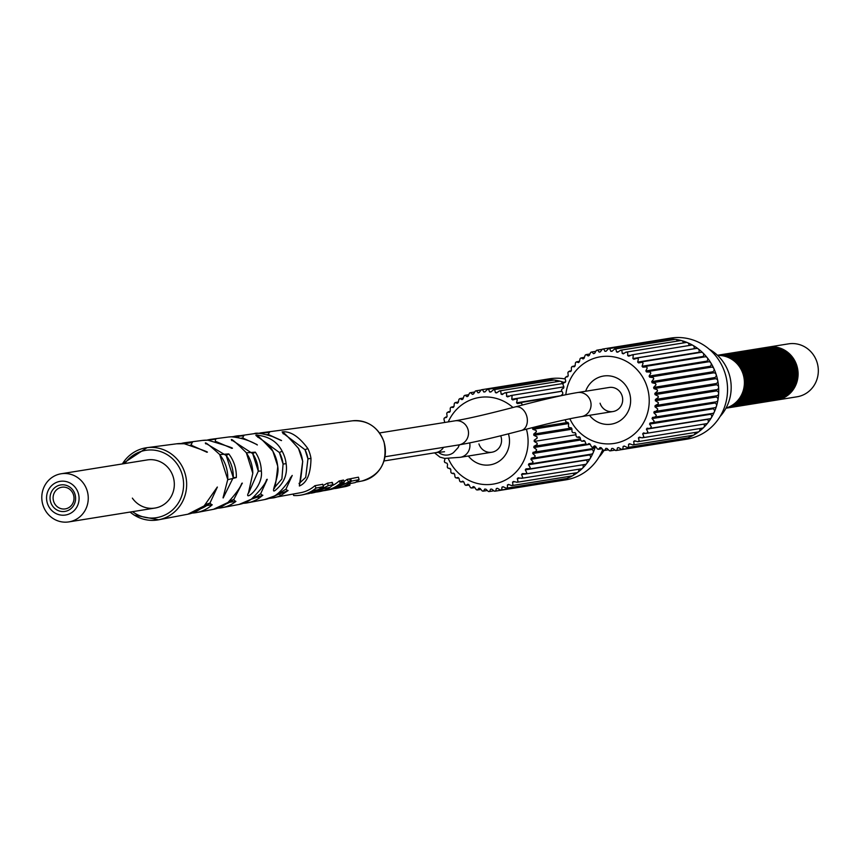 <?xml version="1.0" encoding="UTF-8"?>
<svg xmlns="http://www.w3.org/2000/svg" width="860" height="860" viewBox="0 0 860 860"><rect width="100%" height="100%" fill="white"/><g stroke="black" fill="none" stroke-linecap="round" stroke-linejoin="round"><path stroke-width="1.29" d="M43 505.228A24.37 23.209 -99.1 0 0 68.886 521.891A24.37 23.209 -99.1 0 0 87.053 490.426A24.37 23.209 -99.1 0 0 61.157 473.763A24.37 23.209 -99.1 0 0 43 505.228M47.397 503.358A17.06 16.243 -99.1 0 0 67.994 514.42A17.06 16.243 -99.1 0 0 78.239 493.006A17.06 16.243 -99.1 0 0 57.641 481.955A17.06 16.243 -99.1 0 0 47.397 503.358M50.708 502.251A13.405 12.76 80.9 0 1 58.749 485.427A13.405 12.76 80.9 0 1 74.927 494.113A13.405 12.76 80.9 0 1 66.886 510.937A13.405 12.76 80.9 0 1 50.708 502.251M53.642 501.391A10.965 10.438 80.9 0 1 61.812 487.233A10.965 10.438 80.9 0 1 73.466 494.737A10.965 10.438 80.9 0 1 65.296 508.894A10.965 10.438 80.9 0 1 53.642 501.391M717.907 355.202A26.811 25.52 80.9 0 1 718.272 355.137A26.811 25.52 80.9 0 1 746.749 373.476A26.811 25.52 80.9 0 1 726.775 408.081A26.811 25.52 80.9 0 1 726.41 408.135M718.637 355.083A26.811 25.52 80.9 0 1 719.014 355.019A26.811 25.52 80.9 0 1 747.49 373.358A26.811 25.52 80.9 0 1 727.506 407.962A26.811 25.52 80.9 0 1 727.141 408.016M717.455 355.277L717.541 355.255A26.811 25.52 80.9 0 0 717.455 355.277A26.811 25.52 80.9 0 1 745.276 373.713A26.811 25.52 80.9 0 1 725.969 408.199M717.541 355.255A26.811 25.52 80.9 0 1 746.018 373.595A26.811 25.52 80.9 0 1 726.044 408.199A26.811 25.52 80.9 0 1 725.958 408.21L726.044 408.199M717.552 355.363A26.811 25.52 80.9 0 1 743.803 373.95A26.811 25.52 80.9 0 1 726.023 408.091M717.498 355.309A26.811 25.52 80.9 0 1 744.545 373.831A26.811 25.52 80.9 0 1 725.99 408.167M722.314 354.492A26.811 25.52 80.9 0 1 722.69 354.427A26.811 25.52 80.9 0 1 751.167 372.767A26.811 25.52 80.9 0 1 731.193 407.371A26.811 25.52 80.9 0 1 730.817 407.425M723.056 354.374A26.811 25.52 80.9 0 1 723.421 354.309A26.811 25.52 80.9 0 1 751.898 372.649A26.811 25.52 80.9 0 1 731.924 407.253A26.811 25.52 80.9 0 1 731.559 407.307M720.852 354.728A26.811 25.52 80.9 0 1 721.217 354.664A26.811 25.52 80.9 0 1 749.694 373.004A26.811 25.52 80.9 0 1 729.721 407.608A26.811 25.52 80.9 0 1 729.345 407.661M721.583 354.61A26.811 25.52 80.9 0 1 721.948 354.546A26.811 25.52 80.9 0 1 750.425 372.885A26.811 25.52 80.9 0 1 730.452 407.489A26.811 25.52 80.9 0 1 730.086 407.543M719.379 354.965A26.811 25.52 80.9 0 1 719.745 354.9A26.811 25.52 80.9 0 1 748.221 373.24A26.811 25.52 80.9 0 1 728.248 407.844A26.811 25.52 80.9 0 1 727.883 407.898M720.11 354.847A26.811 25.52 80.9 0 1 720.476 354.782A26.811 25.52 80.9 0 1 748.952 373.122A26.811 25.52 80.9 0 1 728.979 407.726A26.811 25.52 80.9 0 1 728.613 407.78M726.732 353.783A26.811 25.52 80.9 0 1 727.098 353.729A26.811 25.52 80.9 0 1 755.574 372.058A26.811 25.52 80.9 0 1 735.601 406.662A26.811 25.52 80.9 0 1 735.236 406.715M727.463 353.664A26.811 25.52 80.9 0 1 727.839 353.611A26.811 25.52 80.9 0 1 756.316 371.939A26.811 25.52 80.9 0 1 736.343 406.543A26.811 25.52 80.9 0 1 735.966 406.597M725.259 354.019A26.811 25.52 80.9 0 1 725.625 353.954A26.811 25.52 80.9 0 1 754.102 372.294A26.811 25.52 80.9 0 1 734.128 406.898A26.811 25.52 80.9 0 1 733.763 406.952M726.001 353.901A26.811 25.52 80.9 0 1 726.367 353.847A26.811 25.52 80.9 0 1 754.843 372.176A26.811 25.52 80.9 0 1 734.87 406.78A26.811 25.52 80.9 0 1 734.494 406.834M723.787 354.255A26.811 25.52 80.9 0 1 724.163 354.191A26.811 25.52 80.9 0 1 752.64 372.531A26.811 25.52 80.9 0 1 732.655 407.135A26.811 25.52 80.9 0 1 732.29 407.188M724.529 354.137A26.811 25.52 80.9 0 1 724.894 354.073A26.811 25.52 80.9 0 1 753.371 372.412A26.811 25.52 80.9 0 1 733.397 407.017A26.811 25.52 80.9 0 1 733.032 407.07M731.15 353.073A26.811 25.52 80.9 0 1 731.516 353.019A26.811 25.52 80.9 0 1 759.993 371.348A26.811 25.52 80.9 0 1 740.019 405.952A26.811 25.52 80.9 0 1 739.643 406.006M731.882 352.955A26.811 25.52 80.9 0 1 732.247 352.901A26.811 25.52 80.9 0 1 760.724 371.23A26.811 25.52 80.9 0 1 740.75 405.834A26.811 25.52 80.9 0 1 740.385 405.888M729.678 353.31A26.811 25.52 80.9 0 1 730.043 353.256A26.811 25.52 80.9 0 1 758.52 371.584A26.811 25.52 80.9 0 1 738.546 406.189A26.811 25.52 80.9 0 1 738.181 406.242M730.409 353.191A26.811 25.52 80.9 0 1 730.774 353.137A26.811 25.52 80.9 0 1 759.251 371.466A26.811 25.52 80.9 0 1 739.278 406.07A26.811 25.52 80.9 0 1 738.912 406.124M728.205 353.546A26.811 25.52 80.9 0 1 728.57 353.492A26.811 25.52 80.9 0 1 757.047 371.821A26.811 25.52 80.9 0 1 737.074 406.425A26.811 25.52 80.9 0 1 736.708 406.479M728.936 353.428A26.811 25.52 80.9 0 1 729.312 353.374A26.811 25.52 80.9 0 1 757.789 371.703A26.811 25.52 80.9 0 1 737.805 406.307A26.811 25.52 80.9 0 1 737.439 406.361M735.558 352.363A26.811 25.52 80.9 0 1 735.923 352.31A26.811 25.52 80.9 0 1 764.4 370.638A26.811 25.52 80.9 0 1 744.427 405.243A26.811 25.52 80.9 0 1 744.061 405.296M736.3 352.245A26.811 25.52 80.9 0 1 736.665 352.191A26.811 25.52 80.9 0 1 765.142 370.52A26.811 25.52 80.9 0 1 745.168 405.125A26.811 25.52 80.9 0 1 744.792 405.178M734.085 352.6A26.811 25.52 80.9 0 1 734.451 352.546A26.811 25.52 80.9 0 1 762.938 370.875A26.811 25.52 80.9 0 1 742.954 405.479A26.811 25.52 80.9 0 1 742.588 405.533M734.827 352.482A26.811 25.52 80.9 0 1 735.192 352.428A26.811 25.52 80.9 0 1 763.669 370.757A26.811 25.52 80.9 0 1 743.696 405.361A26.811 25.52 80.9 0 1 743.33 405.415M732.612 352.837A26.811 25.52 80.9 0 1 732.989 352.783A26.811 25.52 80.9 0 1 761.466 371.112A26.811 25.52 80.9 0 1 741.492 405.716A26.811 25.52 80.9 0 1 741.116 405.769M733.354 352.718A26.811 25.52 80.9 0 1 733.72 352.664A26.811 25.52 80.9 0 1 762.196 370.993A26.811 25.52 80.9 0 1 742.223 405.597A26.811 25.52 80.9 0 1 741.857 405.651M739.976 351.654A26.811 25.52 80.9 0 1 740.342 351.6A26.811 25.52 80.9 0 1 768.818 369.929A26.811 25.52 80.9 0 1 748.845 404.533A26.811 25.52 80.9 0 1 748.479 404.587M740.707 351.536A26.811 25.52 80.9 0 1 741.073 351.482A26.811 25.52 80.9 0 1 769.549 369.811A26.811 25.52 80.9 0 1 749.576 404.415A26.811 25.52 80.9 0 1 749.211 404.469M738.504 351.89A26.811 25.52 80.9 0 1 738.869 351.837A26.811 25.52 80.9 0 1 767.346 370.165A26.811 25.52 80.9 0 1 747.372 404.77A26.811 25.52 80.9 0 1 747.007 404.823M739.234 351.772A26.811 25.52 80.9 0 1 739.6 351.719A26.811 25.52 80.9 0 1 768.087 370.047A26.811 25.52 80.9 0 1 748.103 404.651A26.811 25.52 80.9 0 1 747.738 404.705M737.031 352.127A26.811 25.52 80.9 0 1 737.396 352.073A26.811 25.52 80.9 0 1 765.873 370.402A26.811 25.52 80.9 0 1 745.899 405.006A26.811 25.52 80.9 0 1 745.534 405.06M737.762 352.009A26.811 25.52 80.9 0 1 738.138 351.955A26.811 25.52 80.9 0 1 766.615 370.284A26.811 25.52 80.9 0 1 746.641 404.888A26.811 25.52 80.9 0 1 746.265 404.942M744.384 350.955A26.811 25.52 80.9 0 1 744.749 350.891A26.811 25.52 80.9 0 1 773.237 369.219A26.811 25.52 80.9 0 1 753.253 403.824A26.811 25.52 80.9 0 1 752.887 403.877M745.125 350.837A26.811 25.52 80.9 0 1 745.491 350.772A26.811 25.52 80.9 0 1 773.968 369.101A26.811 25.52 80.9 0 1 753.994 403.706A26.811 25.52 80.9 0 1 753.629 403.759M742.911 351.181A26.811 25.52 80.9 0 1 743.287 351.127A26.811 25.52 80.9 0 1 771.764 369.456A26.811 25.52 80.9 0 1 751.79 404.06A26.811 25.52 80.9 0 1 751.414 404.114M743.653 351.073A26.811 25.52 80.9 0 1 744.018 351.009A26.811 25.52 80.9 0 1 772.495 369.338A26.811 25.52 80.9 0 1 752.521 403.942A26.811 25.52 80.9 0 1 752.156 403.996M741.449 351.417A26.811 25.52 80.9 0 1 741.814 351.364A26.811 25.52 80.9 0 1 770.291 369.692A26.811 25.52 80.9 0 1 750.318 404.297A26.811 25.52 80.9 0 1 749.942 404.35M742.18 351.299A26.811 25.52 80.9 0 1 742.545 351.245A26.811 25.52 80.9 0 1 771.022 369.574A26.811 25.52 80.9 0 1 751.049 404.178A26.811 25.52 80.9 0 1 750.683 404.232M748.802 350.246A26.811 25.52 80.9 0 1 749.167 350.181A26.811 25.52 80.9 0 1 777.644 368.51A26.811 25.52 80.9 0 1 757.671 403.114A26.811 25.52 80.9 0 1 757.305 403.179M749.533 350.127A26.811 25.52 80.9 0 1 749.899 350.063A26.811 25.52 80.9 0 1 778.386 368.392A26.811 25.52 80.9 0 1 758.402 402.996A26.811 25.52 80.9 0 1 758.036 403.06M747.329 350.482A26.811 25.52 80.9 0 1 747.695 350.418A26.811 25.52 80.9 0 1 776.171 368.746A26.811 25.52 80.9 0 1 756.198 403.351A26.811 25.52 80.9 0 1 755.832 403.415M748.06 350.364A26.811 25.52 80.9 0 1 748.437 350.3A26.811 25.52 80.9 0 1 776.913 368.628A26.811 25.52 80.9 0 1 756.94 403.233A26.811 25.52 80.9 0 1 756.563 403.297M745.856 350.719A26.811 25.52 80.9 0 1 746.222 350.654A26.811 25.52 80.9 0 1 774.699 368.983A26.811 25.52 80.9 0 1 754.725 403.587A26.811 25.52 80.9 0 1 754.36 403.652M746.598 350.6A26.811 25.52 80.9 0 1 746.964 350.536A26.811 25.52 80.9 0 1 775.441 368.865A26.811 25.52 80.9 0 1 755.467 403.469A26.811 25.52 80.9 0 1 755.091 403.534M753.209 349.536A26.811 25.52 80.9 0 1 753.586 349.472A26.811 25.52 80.9 0 1 782.062 367.8A26.811 25.52 80.9 0 1 762.089 402.405A26.811 25.52 80.9 0 1 761.713 402.469M753.951 349.418A26.811 25.52 80.9 0 1 754.317 349.353A26.811 25.52 80.9 0 1 782.793 367.682A26.811 25.52 80.9 0 1 762.82 402.286A26.811 25.52 80.9 0 1 762.454 402.351M751.747 349.773A26.811 25.52 80.9 0 1 752.113 349.708A26.811 25.52 80.9 0 1 780.59 368.037A26.811 25.52 80.9 0 1 760.616 402.641A26.811 25.52 80.9 0 1 760.24 402.706M752.478 349.654A26.811 25.52 80.9 0 1 752.844 349.59A26.811 25.52 80.9 0 1 781.321 367.919A26.811 25.52 80.9 0 1 761.347 402.523A26.811 25.52 80.9 0 1 760.982 402.587M750.275 350.009A26.811 25.52 80.9 0 1 750.64 349.945A26.811 25.52 80.9 0 1 779.117 368.273A26.811 25.52 80.9 0 1 759.143 402.878A26.811 25.52 80.9 0 1 758.778 402.942M751.006 349.891A26.811 25.52 80.9 0 1 751.371 349.827A26.811 25.52 80.9 0 1 779.848 368.155A26.811 25.52 80.9 0 1 759.875 402.76A26.811 25.52 80.9 0 1 759.509 402.824M757.628 348.827A26.811 25.52 80.9 0 1 757.993 348.762A26.811 25.52 80.9 0 1 786.47 367.091A26.811 25.52 80.9 0 1 766.496 401.695A26.811 25.52 80.9 0 1 766.131 401.76M758.359 348.708A26.811 25.52 80.9 0 1 758.735 348.644A26.811 25.52 80.9 0 1 787.212 366.973A26.811 25.52 80.9 0 1 767.238 401.577A26.811 25.52 80.9 0 1 766.862 401.642M756.155 349.063A26.811 25.52 80.9 0 1 756.52 348.999A26.811 25.52 80.9 0 1 784.997 367.327A26.811 25.52 80.9 0 1 765.024 401.932A26.811 25.52 80.9 0 1 764.658 401.996M756.897 348.945A26.811 25.52 80.9 0 1 757.262 348.88A26.811 25.52 80.9 0 1 785.739 367.209A26.811 25.52 80.9 0 1 765.765 401.813A26.811 25.52 80.9 0 1 765.389 401.878M754.682 349.3A26.811 25.52 80.9 0 1 755.048 349.235A26.811 25.52 80.9 0 1 783.535 367.564A26.811 25.52 80.9 0 1 763.551 402.168A26.811 25.52 80.9 0 1 763.186 402.233M755.424 349.181A26.811 25.52 80.9 0 1 755.789 349.117A26.811 25.52 80.9 0 1 784.266 367.446A26.811 25.52 80.9 0 1 764.293 402.05A26.811 25.52 80.9 0 1 763.927 402.114M762.046 348.117A26.811 25.52 80.9 0 1 762.412 348.053A26.811 25.52 80.9 0 1 790.888 366.381A26.811 25.52 80.9 0 1 770.915 400.986A26.811 25.52 80.9 0 1 770.538 401.05M762.777 347.999A26.811 25.52 80.9 0 1 763.142 347.935A26.811 25.52 80.9 0 1 791.619 366.263A26.811 25.52 80.9 0 1 771.646 400.878A26.811 25.52 80.9 0 1 771.28 400.932M760.573 348.354A26.811 25.52 80.9 0 1 760.939 348.289A26.811 25.52 80.9 0 1 789.415 366.618A26.811 25.52 80.9 0 1 769.442 401.222A26.811 25.52 80.9 0 1 769.076 401.287M761.304 348.236A26.811 25.52 80.9 0 1 761.67 348.171A26.811 25.52 80.9 0 1 790.146 366.5A26.811 25.52 80.9 0 1 770.173 401.104A26.811 25.52 80.9 0 1 769.808 401.168M759.1 348.59A26.811 25.52 80.9 0 1 759.466 348.526A26.811 25.52 80.9 0 1 787.943 366.854A26.811 25.52 80.9 0 1 767.969 401.459A26.811 25.52 80.9 0 1 767.604 401.523M759.832 348.472A26.811 25.52 80.9 0 1 760.197 348.408A26.811 25.52 80.9 0 1 788.684 366.736A26.811 25.52 80.9 0 1 768.7 401.34A26.811 25.52 80.9 0 1 768.335 401.405M767.926 347.171A26.811 25.52 80.9 0 1 768.292 347.107L788.523 343.86A26.811 25.52 -99.1 0 1 817 362.189A26.811 25.52 80.9 0 1 797.026 396.793L776.795 400.05A26.811 25.52 80.9 0 1 776.429 400.104M768.292 347.107A26.811 25.52 80.9 0 1 796.768 365.435A26.811 25.52 80.9 0 1 776.795 400.05M766.453 347.408A26.811 25.52 80.9 0 1 766.819 347.343A26.811 25.52 80.9 0 1 795.296 365.672A26.811 25.52 80.9 0 1 775.322 400.287A26.811 25.52 80.9 0 1 774.957 400.341M767.195 347.289A26.811 25.52 80.9 0 1 767.561 347.225A26.811 25.52 80.9 0 1 796.038 365.554A26.811 25.52 80.9 0 1 776.064 400.169A26.811 25.52 80.9 0 1 775.688 400.222M764.981 347.644A26.811 25.52 80.9 0 1 765.346 347.58A26.811 25.52 80.9 0 1 793.834 365.909A26.811 25.52 80.9 0 1 773.85 400.523A26.811 25.52 80.9 0 1 773.484 400.577M765.722 347.526A26.811 25.52 80.9 0 1 766.088 347.462A26.811 25.52 80.9 0 1 794.565 365.79A26.811 25.52 80.9 0 1 774.591 400.405A26.811 25.52 80.9 0 1 774.226 400.459M763.508 347.881A26.811 25.52 80.9 0 1 763.884 347.816A26.811 25.52 80.9 0 1 792.361 366.145A26.811 25.52 80.9 0 1 772.377 400.76A26.811 25.52 80.9 0 1 772.011 400.814M764.25 347.762A26.811 25.52 80.9 0 1 764.615 347.698A26.811 25.52 80.9 0 1 793.092 366.027A26.811 25.52 80.9 0 1 773.118 400.642A26.811 25.52 80.9 0 1 772.753 400.695M717.638 355.438A26.811 25.52 80.9 0 1 743.072 374.068A26.811 25.52 80.9 0 1 726.076 407.995M577.522 392.558C563.902 394.772 543.09 399.567 515.075 406.941A12.191 8.944 75.3 0 1 526.589 415.627A12.191 8.944 75.3 0 1 521.267 430.516C549.056 423.227 569.094 418.594 581.382 416.616A12.191 11.599 80.9 0 0 590.465 400.889A12.191 11.599 80.9 0 0 577.522 392.558L609.149 387.473A12.191 11.599 80.9 0 1 622.092 395.815A12.191 11.599 80.9 0 1 613.019 411.542A12.191 11.599 80.9 0 1 600.065 403.211M585.628 391.257A24.37 23.209 80.9 0 1 607.784 375.766A24.37 23.209 80.9 0 1 629.423 392.697A24.37 23.209 80.9 0 1 618.695 421.55A24.37 23.209 80.9 0 1 589.498 415.315M565.826 394.729A43.871 41.764 80.9 0 1 594.077 358.351A43.871 41.764 80.9 0 1 647.053 386.785A43.871 41.764 80.9 0 1 620.726 441.846A43.871 41.764 80.9 0 1 569.847 418.777M591.841 351.955A2.44 2.322 -99.1 0 0 590.616 352.46A51.084 48.633 80.9 0 1 591.841 351.955L593.529 353.675A48.741 46.408 80.9 0 1 594.088 353.481A48.741 46.408 80.9 0 1 594.658 353.288L596.388 350.428A51.084 48.633 -99.1 0 1 597.668 350.095A2.44 2.322 -99.1 0 0 596.388 350.428M590.616 352.46L589.229 355.438A48.741 46.408 80.9 0 0 588.154 355.965L586.305 354.578A2.44 2.322 -99.1 0 0 585.144 355.234A51.084 48.633 80.9 0 1 586.305 354.578L589.444 354.073M585.144 355.234L584.101 358.287A48.741 46.408 80.9 0 0 583.101 358.953L581.124 357.91A2.44 2.322 -99.1 0 0 580.059 358.717A51.084 48.633 80.9 0 1 581.124 357.91L584.08 357.394M580.059 358.717L579.371 361.791A48.741 46.408 80.9 0 0 578.468 362.576L576.404 361.899A2.44 2.322 -99.1 0 0 575.447 362.845A51.084 48.633 80.9 0 1 576.404 361.899L579.274 361.318M575.447 362.845L575.114 365.898A48.741 46.408 80.9 0 0 574.297 366.801L572.201 366.489A2.44 2.322 -99.1 0 0 571.362 367.542A51.084 48.633 80.9 0 1 572.201 366.489L575.061 365.79M571.362 367.542L571.373 370.531A48.741 46.408 80.9 0 0 570.685 371.541L568.589 371.595A2.44 2.322 -99.1 0 0 567.89 372.767A51.084 48.633 80.9 0 1 568.589 371.595M567.89 372.767L568.234 375.637A48.741 46.408 80.9 0 0 567.675 376.723L566.697 376.422L567.933 376.218M567.675 376.723L565.622 377.153A2.44 2.322 -99.1 0 0 565.063 378.4A51.084 48.633 80.9 0 1 565.622 377.153M565.063 378.4L565.74 381.12A48.741 46.408 80.9 0 0 565.31 382.281L564.525 382.109L565.418 381.958M565.31 382.281L563.343 383.065A2.44 2.322 -99.1 0 0 562.956 384.377A51.084 48.633 80.9 0 1 563.343 383.065M562.956 384.377L563.913 386.903A48.741 46.408 80.9 0 0 563.633 388.107L563.042 388.032L563.676 387.935M563.633 388.107L561.806 389.236A2.44 2.322 -99.1 0 0 561.569 390.601A51.084 48.633 80.9 0 1 561.806 389.236M561.569 390.601L562.805 392.88A48.741 46.408 80.9 0 0 562.666 394.116L562.676 394.041M562.666 394.116L561.021 395.579A2.44 2.322 -99.1 0 0 560.967 395.75A51.084 48.633 80.9 0 1 561.021 395.579M565.375 419.734L565.471 420.594A2.44 2.322 -99.1 0 0 566.052 421.851A51.084 48.633 80.9 0 1 565.471 420.594M566.052 421.851L568.17 422.647M568.395 426.27A2.44 2.322 -99.1 0 0 569.116 427.441A51.084 48.633 80.9 0 1 568.395 426.27L568.696 423.636A48.741 46.408 80.9 0 1 568.116 422.539M569.116 427.441L571.362 427.957M571.975 431.516A2.44 2.322 -99.1 0 0 572.824 432.591A51.084 48.633 80.9 0 1 571.975 431.516L571.932 428.774A48.741 46.408 80.9 0 1 571.223 427.753M572.824 432.591L575.222 432.87M576.146 436.267A2.44 2.322 -99.1 0 0 577.125 437.224A51.084 48.633 80.9 0 1 576.146 436.267L575.759 433.451A48.741 46.408 80.9 0 1 574.932 432.537M577.125 437.224L579.178 436.805A48.741 46.408 80.9 0 0 580.102 437.6L580.844 440.449A2.44 2.322 -99.1 0 0 581.919 441.266A51.084 48.633 80.9 0 1 580.844 440.449M444.792 458.412A48.741 46.408 80.9 0 0 444.953 458.81L444.34 461.283A2.44 2.322 -99.1 0 0 444.91 462.54L446.974 463.228A48.741 46.408 80.9 0 0 447.565 464.325L447.264 466.958A2.44 2.322 -99.1 0 0 447.985 468.13L450.092 468.453A48.741 46.408 80.9 0 0 450.801 469.463L450.844 472.215A2.44 2.322 -99.1 0 0 451.693 473.279L453.8 473.226A48.741 46.408 80.9 0 0 454.617 474.15L455.015 476.967A2.44 2.322 -99.1 0 0 455.983 477.923L458.036 477.493A48.741 46.408 80.9 0 0 458.971 478.3L459.713 481.138A2.44 2.322 -99.1 0 0 460.788 481.965L462.755 481.181A48.741 46.408 80.9 0 0 463.766 481.858L464.862 484.674A2.44 2.322 -99.1 0 0 466.034 485.352L467.862 484.223A48.741 46.408 80.9 0 0 468.937 484.76L470.388 487.512A2.44 2.322 -99.1 0 0 471.624 488.029L473.279 486.577A48.741 46.408 80.9 0 0 474.419 486.964L476.193 489.609A2.44 2.322 -99.1 0 0 477.483 489.963L478.923 488.2A48.741 46.408 80.9 0 0 480.095 488.448L482.202 490.931A2.44 2.322 -99.1 0 0 483.513 491.114L484.717 489.082A48.741 46.408 80.9 0 0 485.9 489.168L488.308 491.447A2.44 2.322 -99.1 0 0 489.63 491.458L490.544 489.19A48.741 46.408 80.9 0 0 491.737 489.114L494.414 491.167A2.44 2.322 -99.1 0 0 495.715 491.006L496.338 488.534L497.531 488.34L500.423 490.092A2.44 2.322 -99.1 0 0 501.702 489.748L501.993 487.125A48.741 46.408 80.9 0 0 502.562 486.932A48.741 46.408 80.9 0 0 503.132 486.738L506.239 488.222A51.084 48.633 -99.1 0 0 507.464 487.717L507.432 484.975A48.741 46.408 80.9 0 0 508.507 484.449L511.786 485.61A51.084 48.633 -99.1 0 0 512.936 484.943L512.549 482.127A48.741 46.408 80.9 0 0 513.549 481.46L516.967 482.277A51.084 48.633 -99.1 0 0 518.021 481.471L517.279 478.622A48.741 46.408 80.9 0 0 518.193 477.827L521.687 478.289A51.084 48.633 -99.1 0 0 522.644 477.343L521.547 474.516A48.741 46.408 80.9 0 0 522.353 473.613L525.89 473.699A51.084 48.633 -99.1 0 0 526.729 472.635L525.277 469.882A48.741 46.408 80.9 0 0 525.965 468.872L529.502 468.592A51.084 48.633 -99.1 0 0 530.201 467.421L528.416 464.776A48.741 46.408 80.9 0 0 528.986 463.69L532.469 463.035A51.084 48.633 -99.1 0 0 533.017 461.777L530.921 459.294A48.741 46.408 80.9 0 0 531.351 458.133L534.737 457.122A51.084 48.633 -99.1 0 0 535.135 455.8L532.738 453.51A48.741 46.408 80.9 0 0 533.028 452.306L585.982 443.964A2.44 2.322 -99.1 0 0 587.165 444.663A51.084 48.633 80.9 0 1 585.993 443.986L584.897 441.159A48.741 46.408 80.9 0 1 583.886 440.481L581.919 441.266L584.811 441.105M591.519 446.824A2.44 2.322 -99.1 0 0 592.755 447.34A51.084 48.633 80.9 0 1 591.519 446.824L590.078 444.061A48.741 46.408 80.9 0 1 588.992 443.523L587.165 444.663L590.078 444.362M597.334 448.92A2.44 2.322 -99.1 0 0 598.614 449.264A51.084 48.633 80.9 0 1 597.334 448.92L595.55 446.275A48.741 46.408 80.9 0 1 594.411 445.878L592.755 447.34L595.679 446.942M603.333 450.231A2.44 2.322 -99.1 0 0 604.634 450.425A51.084 48.633 80.9 0 1 603.333 450.231L601.237 447.748A48.741 46.408 80.9 0 1 600.065 447.512L598.614 449.264L601.656 448.802M607.945 449.887L604.634 450.425A2.44 2.322 -99.1 0 0 604.644 450.414L605.849 448.382A48.741 46.408 80.9 0 0 607.042 448.469L609.439 450.758A2.44 2.322 -99.1 0 0 610.761 450.769A51.084 48.633 80.9 0 1 609.439 450.758M610.761 450.769L611.686 448.501A48.741 46.408 80.9 0 0 612.868 448.425L615.545 450.479A2.44 2.322 -99.1 0 0 616.856 450.307A51.084 48.633 80.9 0 1 615.545 450.479M616.856 450.307L617.48 447.845L618.663 447.651A48.741 46.408 80.9 0 1 617.48 447.845M618.641 447.608L621.554 449.393A2.44 2.322 -99.1 0 0 622.833 449.06A51.084 48.633 80.9 0 1 621.554 449.393M622.833 449.06L623.134 446.426L624.403 446.222M627.381 447.533A2.44 2.322 -99.1 0 0 628.606 447.028A51.084 48.633 -99.1 0 1 627.381 447.533L624.263 446.05A48.741 46.408 80.9 0 1 623.693 446.243A48.741 46.408 80.9 0 1 623.134 446.426M654.277 388.559L714.972 378.808A48.741 46.408 80.9 0 0 714.66 377.594A2.44 2.322 -99.1 0 0 713.596 372.853A2.44 2.322 -99.1 0 0 713.187 372.96M654.858 393.396A48.741 46.408 80.9 0 1 655.019 394.632L716.047 384.839A48.741 46.408 80.9 0 0 715.885 383.592L654.858 393.396L657.481 391.139A51.084 48.633 -99.1 0 0 657.223 389.773L653.933 388.613A48.741 46.408 80.9 0 0 653.632 387.398L714.66 377.594M716.659 389.666L655.352 399.491A48.741 46.408 80.9 0 1 655.363 400.749L716.401 390.945A48.741 46.408 80.9 0 0 716.391 389.709A2.44 2.322 -99.1 0 0 718.595 387.118A2.44 2.322 -99.1 0 0 716.047 384.839M656.072 399.384L716.391 389.698M716.154 395.793A2.44 2.322 -99.1 0 0 716.724 395.783L655.116 405.597A48.741 46.408 80.9 0 1 654.976 406.834L716.014 397.04A48.741 46.408 80.9 0 0 716.143 395.869M715.885 383.592A2.44 2.322 -99.1 0 0 717.767 380.743A51.181 48.73 80.9 0 1 718.595 387.118A51.181 48.73 80.9 0 1 718.659 393.536A51.181 48.73 80.9 0 1 717.949 399.9A2.44 2.322 -99.1 0 1 716.047 401.846L654.159 411.617A48.741 46.408 80.9 0 1 653.869 412.821L714.907 403.017A48.741 46.408 80.9 0 0 715.154 401.986M716.014 397.04A2.44 2.322 -99.1 0 1 717.949 399.9A51.181 48.73 80.9 0 1 716.487 406.113A2.44 2.322 -99.1 0 1 714.649 407.758L652.482 417.444A48.741 46.408 80.9 0 1 652.052 418.605L713.091 408.801A48.741 46.408 80.9 0 0 713.402 407.952M714.907 403.017A2.44 2.322 -99.1 0 1 716.487 406.113A51.181 48.73 80.9 0 1 714.284 412.069A2.44 2.322 -99.1 0 1 712.564 413.423L650.117 422.991A48.741 46.408 80.9 0 1 649.558 424.087L710.586 414.284A48.741 46.408 80.9 0 0 710.897 413.692M713.091 408.801A2.44 2.322 -99.1 0 1 714.284 412.069A51.181 48.73 80.9 0 1 711.392 417.68A2.44 2.322 -99.1 0 1 709.801 418.766L649.268 428.495L647.107 428.183A48.741 46.408 80.9 0 1 646.408 429.183L707.447 419.39A48.741 46.408 80.9 0 0 707.63 419.121M710.586 414.284A2.44 2.322 -99.1 0 1 711.392 417.68A51.181 48.73 80.9 0 1 707.834 422.851A2.44 2.322 -99.1 0 1 706.415 423.7L645.946 433.408L643.484 432.924A48.741 46.408 80.9 0 1 642.678 433.827L645.107 433.44M707.447 419.39A2.44 2.322 -99.1 0 1 707.834 422.851A51.181 48.73 80.9 0 1 703.684 427.506A2.44 2.322 -99.1 0 1 702.47 428.129L642.054 437.837L639.324 437.138A48.741 46.408 80.9 0 1 638.41 437.933L640.249 437.632M703.803 424.12A2.44 2.322 -99.1 0 1 703.684 427.506A51.181 48.73 80.9 0 1 699.008 431.569A2.44 2.322 -99.1 0 1 698.008 432L637.636 441.696L634.68 440.771A48.741 46.408 80.9 0 1 633.68 441.438L635.239 441.18M699.707 428.57A2.44 2.322 -99.1 0 1 699.008 431.569A51.181 48.73 80.9 0 1 693.859 434.988A2.44 2.322 -99.1 0 1 693.106 435.257L632.777 444.942L629.638 443.76A48.741 46.408 80.9 0 1 628.563 444.276L629.95 444.061M653.632 387.398L655.986 384.904A51.084 48.633 -99.1 0 0 655.557 383.581L652.149 382.764A48.741 46.408 80.9 0 0 651.697 381.603L712.736 371.8A48.741 46.408 80.9 0 1 713.166 372.917M597.668 350.095L599.151 352.106A48.741 46.408 80.9 0 1 600.312 351.88L602.365 349.181A51.084 48.633 -99.1 0 1 603.677 349.01A2.44 2.322 -99.1 0 0 602.365 349.181M612.073 351.041L610.75 351.245L609.783 348.73A51.084 48.633 -99.1 0 0 608.461 348.719L606.106 351.224A48.741 46.408 80.9 0 0 604.913 351.299L606.139 351.095M610.75 351.245A48.741 46.408 80.9 0 1 611.944 351.332L614.567 349.074A2.44 2.322 -99.1 0 0 614.567 349.074A51.084 48.633 -99.1 0 1 615.889 349.257A2.44 2.322 -99.1 0 0 614.588 349.074L674.907 339.388A2.44 2.322 -99.1 0 1 675.562 339.377A51.181 48.73 -99.1 0 0 669.435 338.937A2.44 2.322 -99.1 0 0 669.08 338.969L608.762 348.655A2.44 2.322 -99.1 0 0 608.461 348.719M623.919 353.18L622.242 353.449L621.887 350.579A51.084 48.633 -99.1 0 0 620.608 350.224L617.727 352.213A48.741 46.408 80.9 0 0 616.555 351.966L618.017 351.74M622.242 353.449A48.741 46.408 80.9 0 1 623.382 353.836L625.822 352.181L686.216 342.484A2.44 2.322 -99.1 0 1 687.43 342.624A51.181 48.73 -99.1 0 0 681.593 340.614A2.44 2.322 -99.1 0 0 680.647 340.56L620.608 350.224A2.44 2.322 -99.1 0 1 621.887 350.579M694.009 348.816A48.741 46.408 80.9 0 0 693.923 348.762L632.895 358.555L633.229 355.502A51.084 48.633 -99.1 0 0 632.057 354.836L628.8 356.19A48.741 46.408 80.9 0 0 627.714 355.653L629.767 355.32M632.895 358.555A48.741 46.408 80.9 0 1 633.906 359.233L637.303 358.222A51.084 48.633 -99.1 0 1 638.378 359.039A2.44 2.322 -99.1 0 0 637.303 358.222M703.598 357.05A48.741 46.408 80.9 0 0 703.071 356.47L642.033 366.263L643.076 363.221A51.084 48.633 -99.1 0 0 642.097 362.264L638.614 362.92A48.741 46.408 80.9 0 0 637.69 362.114L698.728 352.31A48.741 46.408 80.9 0 1 699.115 352.643M642.033 366.263A48.741 46.408 80.9 0 1 642.861 367.188L646.397 366.897A51.084 48.633 -99.1 0 1 647.247 367.973A2.44 2.322 -99.1 0 0 646.397 366.897M710.661 367.274A48.741 46.408 80.9 0 0 710.124 366.285L649.096 376.089L650.826 373.229A51.084 48.633 -99.1 0 0 650.106 372.047L646.57 371.961A48.741 46.408 80.9 0 0 645.86 370.95L706.888 361.146A48.741 46.408 80.9 0 1 707.457 361.952M649.096 376.089A48.741 46.408 80.9 0 1 649.676 377.185L653.17 377.637A51.084 48.633 -99.1 0 1 653.75 378.894A2.44 2.322 -99.1 0 0 653.17 377.637M713.596 372.853L652.149 382.764M651.697 381.603L653.75 378.894M712.736 371.8A2.44 2.322 -99.1 0 0 711.392 367.156L649.676 377.185M645.86 370.95L647.247 367.973M637.69 362.114L638.378 359.039M633.229 355.502A2.44 2.322 -99.1 0 0 632.057 354.836L691.515 345.118A2.44 2.322 -99.1 0 1 693.009 345.397A51.181 48.73 -99.1 0 0 687.43 342.624A2.44 2.322 -99.1 0 1 688.849 345.548M627.714 355.653L627.703 352.664A51.084 48.633 -99.1 0 0 626.467 352.148A2.44 2.322 -99.1 0 1 627.703 352.664M616.555 351.966L615.889 349.257M604.913 351.299L603.677 349.01M628.606 447.028L628.563 444.276M634.078 444.254A2.44 2.322 -99.1 0 1 632.917 444.91A51.084 48.633 -99.1 0 0 634.078 444.254L633.68 441.438M639.163 440.771A2.44 2.322 -99.1 0 1 638.099 441.588A51.084 48.633 -99.1 0 0 639.163 440.771L638.41 437.933M643.774 436.654A2.44 2.322 -99.1 0 1 642.818 437.589A51.084 48.633 -99.1 0 0 643.774 436.654L642.678 433.827M645.946 433.408L647.021 433.01A51.084 48.633 -99.1 0 0 647.859 431.946L646.408 429.183M649.268 428.495L650.633 427.893A51.084 48.633 -99.1 0 0 651.332 426.732L649.558 424.087M651.955 423.163L653.6 422.335A51.084 48.633 -99.1 0 0 654.159 421.088L652.052 418.605M653.976 417.498L655.879 416.423A51.084 48.633 -99.1 0 0 656.266 415.111L653.869 412.821M655.277 411.596L657.416 410.252A51.084 48.633 -99.1 0 0 657.653 408.887L654.976 406.834M655.116 405.597L658.201 403.91A51.084 48.633 -99.1 0 0 658.276 402.534L655.363 400.749M655.352 399.491L658.222 397.503A51.084 48.633 -99.1 0 0 658.126 396.127L655.019 394.632M710.124 366.285A2.44 2.322 -99.1 0 0 710.865 362.898A51.181 48.73 -99.1 0 1 713.864 368.542A51.181 48.73 -99.1 0 1 716.176 374.519A51.181 48.73 80.9 0 1 717.767 380.743A2.44 2.322 -99.1 0 0 715.101 378.787L653.933 388.613M657.481 391.139A2.44 2.322 -99.1 0 0 657.223 389.773M655.986 384.904A2.44 2.322 -99.1 0 0 655.557 383.581M658.222 397.503A2.44 2.322 -99.1 0 0 658.126 396.127M658.201 403.91A2.44 2.322 -99.1 0 0 658.276 402.534M657.416 410.252A2.44 2.322 -99.1 0 0 657.653 408.887M655.879 416.423A2.44 2.322 -99.1 0 0 656.266 415.111M653.6 422.335A2.44 2.322 -99.1 0 0 654.159 421.088M650.633 427.893A2.44 2.322 -99.1 0 0 651.332 426.732M647.021 433.01A2.44 2.322 -99.1 0 0 647.859 431.946M609.783 348.73A2.44 2.322 -99.1 0 0 608.762 348.655M643.076 363.221A2.44 2.322 -99.1 0 0 642.097 362.264M650.826 373.229A2.44 2.322 -99.1 0 0 650.106 372.047M716.724 395.783A2.44 2.322 -99.1 0 0 716.401 390.945M627.531 447.512L687.85 437.826A2.44 2.322 -99.1 0 0 688.344 437.686A51.181 48.73 80.9 0 0 693.859 434.988A2.44 2.322 -99.1 0 0 695.02 432.483M622.006 449.371L682.324 439.686A2.44 2.322 -99.1 0 0 682.539 439.643A51.181 48.73 80.9 0 0 688.344 437.686A2.44 2.322 -99.1 0 0 689.774 435.784M677.465 440.46A2.44 2.322 -99.1 0 1 676.53 440.804A51.181 48.73 80.9 0 0 678.045 440.589A51.181 48.73 80.9 0 0 682.539 439.643A2.44 2.322 -99.1 0 0 683.99 438.45M664.823 339.646A2.44 2.322 -99.1 0 0 663.254 339.313L602.935 349.01M671.327 339.958A2.44 2.322 -99.1 0 0 669.435 338.937A51.181 48.73 -99.1 0 0 663.329 339.313A51.181 48.73 -99.1 0 0 661.813 339.528A51.181 48.73 -99.1 0 0 660.34 339.786M677.497 341.065A2.44 2.322 -99.1 0 0 675.562 339.377A51.181 48.73 -99.1 0 1 681.593 340.614A2.44 2.322 -99.1 0 1 683.356 342.936M698.728 352.31A2.44 2.322 -99.1 0 0 696.482 348.418L635.981 358.136M693.923 348.762A2.44 2.322 -99.1 0 0 693.009 345.397A51.181 48.73 -99.1 0 1 698.212 348.859A51.181 48.73 -99.1 0 1 702.975 352.976A2.44 2.322 -99.1 0 0 701.008 352.342L640.442 362.071M706.888 361.146A2.44 2.322 -99.1 0 0 705.049 356.814L644.409 366.553M703.071 356.47A2.44 2.322 -99.1 0 0 702.975 352.976A51.181 48.73 -99.1 0 1 707.21 357.685A51.181 48.73 -99.1 0 1 710.865 362.898A2.44 2.322 -99.1 0 0 708.522 361.781L647.806 371.541M661.813 339.528L670.639 338.109A51.181 48.73 -99.1 0 1 725.012 373.1A51.181 48.73 80.9 0 1 686.871 439.17L678.045 440.589M709.296 349.267A42.645 40.603 80.9 0 1 729.065 373.799A42.645 40.603 80.9 0 1 720.089 416.476M500.703 435.784A12.191 11.599 80.9 0 1 500.961 436.504A12.191 11.599 80.9 0 1 491.877 452.231A12.191 11.599 80.9 0 1 478.934 443.9M508.432 433.838A24.37 23.209 80.9 0 1 497.37 462.358A24.37 23.209 80.9 0 1 468.356 456.015M526.417 429.161A43.871 41.764 80.9 0 1 499.596 482.535A43.871 41.764 80.9 0 1 448.307 458.573M448.253 421.905A43.871 41.764 80.9 0 1 472.946 399.051A43.871 41.764 80.9 0 1 512.968 407.5M470.71 392.654A2.44 2.322 -99.1 0 0 469.485 393.149A51.084 48.633 80.9 0 1 470.71 392.654L472.398 394.364A48.741 46.408 80.9 0 1 472.957 394.17A48.741 46.408 80.9 0 1 473.527 393.988L475.257 391.128A51.084 48.633 -99.1 0 1 476.537 390.784A2.44 2.322 -99.1 0 0 475.257 391.128M469.485 393.149L468.098 396.127A48.741 46.408 80.9 0 0 467.023 396.654L465.163 395.267A2.44 2.322 -99.1 0 0 464.013 395.933A51.084 48.633 80.9 0 1 465.163 395.267L468.302 394.762M464.013 395.933L462.97 398.975A48.741 46.408 80.9 0 0 461.971 399.642L459.992 398.599A2.44 2.322 -99.1 0 0 458.928 399.406A51.084 48.633 80.9 0 1 459.992 398.599L462.949 398.083M458.928 399.406L458.24 402.48A48.741 46.408 80.9 0 0 457.327 403.275L455.262 402.587A2.44 2.322 -99.1 0 0 454.306 403.534A51.084 48.633 80.9 0 1 455.262 402.587L458.133 402.007M454.306 403.534L453.972 406.587A48.741 46.408 80.9 0 0 453.166 407.489L451.059 407.178A2.44 2.322 -99.1 0 0 450.231 408.242A51.084 48.633 80.9 0 1 451.059 407.178L453.929 406.49M450.231 408.242L450.242 411.231A48.741 46.408 80.9 0 0 449.554 412.23L447.447 412.284A2.44 2.322 -99.1 0 0 446.748 413.456A51.084 48.633 80.9 0 1 447.447 412.284M446.748 413.456L447.103 416.326A48.741 46.408 80.9 0 0 446.534 417.423L445.566 417.111L446.791 416.917M446.534 417.423L444.48 417.842A2.44 2.322 -99.1 0 0 443.932 419.099A51.084 48.633 80.9 0 1 444.48 417.842M443.932 419.099L444.598 421.808A48.741 46.408 80.9 0 0 444.33 422.539M444.91 462.54A51.084 48.633 80.9 0 1 444.34 461.283M447.985 468.13A51.084 48.633 80.9 0 1 447.264 466.958M450.231 468.657L449.479 468.775L450.092 468.453M451.693 473.279A51.084 48.633 80.9 0 1 450.844 472.215M454.091 473.559L453.037 473.731L453.8 473.226M455.983 477.923A51.084 48.633 80.9 0 1 455.015 476.967M463.68 481.793L460.788 481.965A51.084 48.633 80.9 0 1 459.713 481.138M468.937 485.051L466.034 485.352A51.084 48.633 80.9 0 1 464.862 484.674M474.548 487.631L471.624 488.029A51.084 48.633 80.9 0 1 470.388 487.512M480.514 489.49L477.483 489.963A51.084 48.633 80.9 0 1 476.193 489.609M483.513 491.114A51.084 48.633 80.9 0 1 482.202 490.931M489.63 491.458A51.084 48.633 80.9 0 1 488.308 491.447M495.715 491.006A51.084 48.633 80.9 0 1 494.414 491.167M497.51 488.308A48.741 46.408 80.9 0 1 496.338 488.534M501.702 489.748A51.084 48.633 80.9 0 1 500.423 490.092M501.993 487.125L503.261 486.921M533.146 429.248L568.654 423.55M571.416 428.033L533.716 434.085L536.35 431.827A51.084 48.633 -99.1 0 0 536.092 430.462L532.802 429.301A48.741 46.408 80.9 0 0 532.49 428.097L566.858 422.572M533.716 434.085A48.741 46.408 80.9 0 1 533.877 435.332L571.685 429.258M534.942 440.073L534.221 440.191A48.741 46.408 80.9 0 1 534.232 441.438L575.566 434.794M580.07 438.965L533.985 446.297A48.741 46.408 80.9 0 1 533.845 447.533L580.532 440.03M532.738 453.51L587.498 444.717M530.921 459.294L591.949 449.49A48.741 46.408 80.9 0 0 592.271 448.651M528.416 464.776L589.455 454.972A48.741 46.408 80.9 0 0 589.766 454.392M525.277 469.882L586.316 460.079A48.741 46.408 80.9 0 0 586.499 459.81M521.547 474.516L523.966 474.129M517.279 478.622L519.117 478.332M512.549 482.127L514.108 481.879M507.432 484.975L508.808 484.75M476.537 390.784L478.01 392.805A48.741 46.408 80.9 0 1 479.181 392.568L481.235 389.87A51.084 48.633 -99.1 0 1 482.546 389.709A2.44 2.322 -99.1 0 0 481.235 389.87M490.942 391.73L489.619 391.945L488.652 389.419A51.084 48.633 -99.1 0 0 487.33 389.419L484.975 391.913A48.741 46.408 80.9 0 0 483.782 391.988L485.008 391.794M489.619 391.945A48.741 46.408 80.9 0 1 490.813 392.031L493.436 389.763A2.44 2.322 -99.1 0 0 493.436 389.763A51.084 48.633 -99.1 0 1 494.747 389.945A2.44 2.322 -99.1 0 0 493.446 389.763L553.775 380.077A2.44 2.322 -99.1 0 1 554.42 380.066A51.181 48.73 -99.1 0 0 548.304 379.636A2.44 2.322 -99.1 0 0 547.938 379.658L487.62 389.344A2.44 2.322 -99.1 0 0 487.33 389.419M502.777 393.869L501.111 394.138L500.756 391.268A51.084 48.633 -99.1 0 0 499.466 390.913L496.596 392.902A48.741 46.408 80.9 0 0 495.424 392.665L496.887 392.429M501.111 394.138A48.741 46.408 80.9 0 1 502.24 394.536L504.691 392.869L563.128 383.485M561.644 391.236L511.754 399.255L512.087 396.202A51.084 48.633 -99.1 0 0 510.926 395.525L507.669 396.89A48.741 46.408 80.9 0 0 506.583 396.352L508.636 396.019M511.754 399.255A48.741 46.408 80.9 0 1 512.775 399.932L516.161 398.911A51.084 48.633 -99.1 0 1 517.247 399.739A2.44 2.322 -99.1 0 0 516.161 398.911M522.085 405.114L521.945 403.91A51.084 48.633 -99.1 0 0 520.966 402.953L517.483 403.609A48.741 46.408 80.9 0 0 516.559 402.813L560.989 395.675M532.49 428.097L534.082 427.194M516.559 402.813L517.247 399.739M512.087 396.202A2.44 2.322 -99.1 0 0 510.926 395.525L563.848 386.86M506.583 396.352L506.562 393.364A51.084 48.633 -99.1 0 0 505.336 392.848A2.44 2.322 -99.1 0 1 506.562 393.364M500.756 391.268A2.44 2.322 -99.1 0 0 499.466 390.913L559.516 381.249A2.44 2.322 -99.1 0 1 560.451 381.302A51.181 48.73 -99.1 0 0 554.42 380.066A2.44 2.322 -99.1 0 1 556.366 381.754M495.424 392.665L494.747 389.945M483.782 391.988L482.546 389.709M532.835 458.197L593.518 448.447A2.44 2.322 -99.1 0 0 595.281 447.006A51.181 48.73 80.9 0 1 593.153 452.758A51.181 48.73 80.9 0 1 590.25 458.369A51.181 48.73 80.9 0 1 586.703 463.54A51.181 48.73 80.9 0 1 582.553 468.206A51.181 48.73 80.9 0 1 577.866 472.269A51.181 48.73 80.9 0 1 572.728 475.677A2.44 2.322 -99.1 0 1 571.975 475.945L511.786 485.61A2.44 2.322 -99.1 0 0 512.936 484.943M578.576 469.27A2.44 2.322 -99.1 0 1 576.866 472.699L516.967 482.277A2.44 2.322 -99.1 0 0 518.021 481.471M582.661 464.808A2.44 2.322 -99.1 0 1 581.328 468.829L521.687 478.289A2.44 2.322 -99.1 0 0 522.644 477.343M534.146 452.296L536.285 450.941A51.084 48.633 -99.1 0 0 536.522 449.587L533.845 447.533M533.985 446.297L537.07 444.609A51.084 48.633 -99.1 0 0 537.145 443.222L534.232 441.438M534.221 440.191L537.091 438.202A51.084 48.633 -99.1 0 0 536.995 436.815L533.877 435.332M568.643 423.539L532.802 429.301M536.35 431.827A2.44 2.322 -99.1 0 0 536.092 430.462M537.091 438.202A2.44 2.322 -99.1 0 0 536.995 436.815M537.07 444.609A2.44 2.322 -99.1 0 0 537.145 443.222M536.285 450.941A2.44 2.322 -99.1 0 0 536.522 449.587M534.737 457.122A2.44 2.322 -99.1 0 0 535.135 455.8M532.469 463.035A2.44 2.322 -99.1 0 0 533.017 461.777M529.502 468.592A2.44 2.322 -99.1 0 0 530.201 467.421M525.89 473.699A2.44 2.322 -99.1 0 0 526.729 472.635M506.239 488.222A2.44 2.322 -99.1 0 0 507.464 487.717M488.652 389.419A2.44 2.322 -99.1 0 0 487.62 389.344M521.945 403.91A2.44 2.322 -99.1 0 0 520.966 402.953M530.824 463.852L591.422 454.123A2.44 2.322 -99.1 0 0 591.949 449.49M528.137 469.184L588.67 459.466A2.44 2.322 -99.1 0 0 589.455 454.972M524.815 474.096L585.284 464.389A2.44 2.322 -99.1 0 0 586.316 460.079M506.4 488.2L566.718 478.515A2.44 2.322 -99.1 0 0 567.213 478.375A51.181 48.73 80.9 0 0 572.728 475.677A2.44 2.322 -99.1 0 0 573.878 473.172M500.875 490.06L561.193 480.375A2.44 2.322 -99.1 0 0 561.408 480.331A51.181 48.73 80.9 0 0 567.213 478.375A2.44 2.322 -99.1 0 0 568.632 476.483M555.399 481.503A2.44 2.322 -99.1 0 0 555.463 481.492A51.181 48.73 80.9 0 0 556.914 481.277A51.181 48.73 80.9 0 0 561.408 480.331A2.44 2.322 -99.1 0 0 562.859 479.138M495.145 491.178L555.463 481.492A2.44 2.322 -99.1 0 0 556.334 481.159M543.692 380.346A2.44 2.322 -99.1 0 0 542.122 380.012L481.804 389.698M550.196 380.647A2.44 2.322 -99.1 0 0 548.304 379.636A51.181 48.73 -99.1 0 0 542.198 380.002A51.181 48.73 -99.1 0 0 540.682 380.217A51.181 48.73 -99.1 0 0 539.209 380.475M562.225 383.635A2.44 2.322 -99.1 0 0 560.451 381.302A51.181 48.73 -99.1 0 1 563.902 382.388M602.613 449.834A51.181 48.73 80.9 0 1 565.74 479.869L556.914 481.277M564.988 378.927A51.181 48.73 -99.1 0 0 549.508 378.798L540.682 380.217M603.957 450.425A42.645 40.603 80.9 0 1 598.958 457.165M227.814 479.676L219.698 454.607L228.771 453.908A35.023 33.346 80.9 0 1 234.608 465.045A35.023 33.346 -99.1 0 1 236.317 477.569L227.706 479.719L223.041 497.757M246.304 452.844L255.334 452.156A34.26 32.626 80.9 0 1 259.666 461.143A34.26 32.626 -99.1 0 1 261.343 471.011C263.579 487.061 243.423 502.412 248.475 492.823L252.786 473.322L248.518 492.78M277.78 466.303L272.91 451.382C268.847 441.331 248.142 433.042 258.989 435.407C269.825 437.02 277.543 442.276 282.144 451.21A33.497 31.895 80.9 0 1 284.724 457.24A33.497 31.895 -99.1 0 1 286.122 463.658C287.627 473.871 284.337 482.481 276.254 489.49C268.438 496.628 280.123 476.666 277.673 466.335L277.78 466.303C275.985 482.664 274.748 489.963 274.06 488.2L273.996 487.803M302.709 461.261L298.517 448.479C289.637 438.299 284.165 432.773 282.112 431.924C290.293 430.881 298.871 436.418 307.837 448.533A32.734 31.175 80.9 0 1 309.772 453.338A32.734 31.175 -99.1 0 1 310.976 458.38C310.783 473.752 306.912 482.965 299.366 485.997L302.709 461.261C301.032 478.472 299.839 485.954 299.151 483.707L299.076 483.288M238.596 437.407A2.44 0.742 -93.5 0 1 239.188 435.687L243.864 435.762L231.329 436.805A34.142 32.508 -99.1 0 0 228.222 437.052L211.237 439.277A34.636 32.981 80.9 0 1 216.032 439.019L207.959 440.202A34.905 33.228 -99.1 0 0 202.379 440.427L185.394 442.653A35.4 33.712 80.9 0 1 192.371 442.502L184.19 443.728A35.669 33.959 -99.1 0 0 176.536 443.814L146.995 447.673A36.539 34.787 80.9 0 1 184.846 472.796A36.539 34.787 -99.1 0 1 158.573 519.795L134.16 515.108L130.01 512.076M258.57 433.418A33.121 31.53 80.9 0 1 260.892 432.849L269.535 432.387L253.797 433.709M266.772 434.59L268.524 434.59L281.553 440.513M260.515 433.504A2.44 0.742 -101.4 0 1 260.87 432.86L258.559 433.418M61.157 473.763L147.221 459.939A24.37 23.209 80.9 0 1 173.118 476.612A24.37 23.209 80.9 0 1 154.95 508.066A24.37 23.209 80.9 0 1 132.365 498.123M277.371 493.93L279.124 493.339A2.44 0.72 64.3 0 0 280.865 495.435L288.089 490.544L273.76 496.252A33.379 31.777 80.9 0 1 264.654 499.563L247.83 502.767A33.884 32.261 -99.1 0 0 259.118 498.166L262.848 495.252L251.249 499.241A34.142 32.508 80.9 0 1 239.048 504.444L222.224 507.658A34.636 32.981 -99.1 0 0 235.93 501.38L227.846 502.53A34.905 33.228 80.9 0 1 213.441 509.324L196.618 512.538A35.4 33.712 -99.1 0 0 212.248 504.766L204.056 505.949A35.669 33.959 80.9 0 1 187.846 514.215L158.573 519.795A36.539 34.787 -99.1 0 1 130.107 512.055M268.997 498.402L273.749 497.822A33.121 31.53 -99.1 0 0 280.865 495.435M322.693 484.32L314.91 485.696A32.304 30.756 80.9 0 1 300.774 492.673L268.986 498.402M323.113 485.524L327.434 483.191L332.336 482.449L333.153 484.836L328.327 488.749A34.174 32.54 80.9 0 1 320.382 491.415A34.174 32.54 80.9 0 1 320.275 491.436M326.381 490.264A33.981 32.347 80.9 0 0 326.983 490.157A33.981 32.347 80.9 0 0 341.56 483.073L340.915 480.611L339.173 480.944A31.583 30.068 80.9 0 1 333.035 485.255M343.946 481.535L347.279 479.342L349.794 478.859L350.149 481.374L335.626 487.846A33.895 32.271 80.9 0 0 344.204 482.524L343.548 480.063L341.7 480.417A31.508 30.003 80.9 0 1 341.022 481.019M349.988 482.546L349.88 485.18L344.043 486.287A33.637 32.035 80.9 0 0 348.848 483.815L355.126 482.611A33.454 31.852 80.9 0 0 359.093 479.643L358.426 477.192L350.418 478.74A31.25 29.756 80.9 0 1 349.848 479.246M276.845 494.317A30.68 29.208 -99.1 0 0 279.124 493.339L285.939 489.157L292.228 475.44L290.239 478.096C290.089 479.923 279.403 494.253 273.824 496.231A2.44 0.699 -119.1 0 1 273.76 496.252M273.878 496.188A2.44 0.699 -119.1 0 1 273.824 496.231L264.654 499.563M272.867 496.736A2.44 0.742 78.6 0 0 273.749 497.822M299.183 483.492L305.708 477.397L307.944 458.864L310.976 458.38M283.585 433.601L305.031 449.748L307.837 448.533M274.103 487.996L281.887 479.02L283.08 464.056L286.122 463.658M258.14 437.041L279.392 452.5L282.144 451.21M248.637 492.984L258.279 471.173L261.343 471.011M232.189 440.32L252.689 453.65L255.334 452.156M252.786 473.247L246.325 452.725C236.038 442.545 231.05 438.235 231.361 439.804L231.877 440.642M223.17 497.972L233.253 477.558L236.317 477.569M206.25 443.61L226.234 455.542L228.771 453.908M205.572 504.508L209.98 503.025L217.376 487.05M200.617 508.776A32.97 31.39 -99.1 0 0 209.98 503.025A2.44 0.634 48.1 0 0 212.248 504.766M226.019 503.96A32.207 30.659 -99.1 0 0 233.78 499.542L242.251 483.202M229.727 500.907L233.78 499.542A2.44 0.656 51.8 0 0 235.93 501.38M253.689 497.37L257.118 496.22L260.655 493.748L267.277 479.31C265.127 479.525 269.857 480.794 251.335 499.208A2.44 0.677 -125.3 0 1 251.249 499.241M243.713 503.175A2.44 0.742 86.5 0 0 243.928 503.261L247.83 502.767A33.884 32.261 -99.1 0 1 243.96 503.261M251.432 499.144A31.444 29.939 -99.1 0 0 257.118 496.22A2.44 0.688 56.5 0 0 259.118 498.166M314.642 491.856L319.35 489.437L313.599 490.544A34.701 33.035 80.9 0 1 308.89 492.952L314.642 491.856L314.416 489.297M322.65 484.202L323.5 486.642L313.373 492.468L304.666 494.349A34.701 33.035 80.9 0 1 302.795 494.769L301.494 495.016A34.733 33.067 80.9 0 1 293.701 495.521L293.152 494.124M322.683 484.255L323.5 486.642L316.05 488.071A34.733 33.067 80.9 0 1 301.494 495.016M307.256 493.855L309.181 493.554M319.275 490.157L328.337 485.61L332.798 484.75L331.885 482.331M319.447 490.447A34.443 32.788 80.9 0 1 311.471 493.113A34.443 32.788 80.9 0 1 311.406 493.124L310.911 493.21M327.219 487.942L327.671 488.663L329.079 487.588L324.209 488.512L321.361 489.867A34.4 32.755 80.9 0 1 312.739 492.877L311.471 493.113M327.671 488.663A34.217 32.572 80.9 0 1 319.071 491.662A34.217 32.572 80.9 0 1 317.953 491.856L314.814 492.264M322.941 490.813L324.994 490.522A34.013 32.39 80.9 0 0 325.768 490.383A34.013 32.39 80.9 0 0 340.345 483.309L341.56 483.073M350.149 481.374L335.981 488.168L331.218 489.297A33.905 32.282 80.9 0 1 329.52 489.673L328.262 489.91A33.938 32.314 80.9 0 1 327.628 490.028M331.53 489.286L330.692 489.426M344.204 482.524L342.882 482.783A33.938 32.314 80.9 0 1 328.262 489.91M349.88 485.18A33.465 31.863 80.9 0 1 345.763 486.523L339.937 487.631A33.637 32.035 80.9 0 1 338.227 488.007A33.637 32.035 80.9 0 1 337.625 488.114M359.093 479.643L351.611 481.095A33.68 32.067 80.9 0 1 337.012 488.243A33.68 32.067 80.9 0 1 334.809 488.577M314.91 485.696L316.05 488.071M339.173 480.944L340.345 483.309M341.7 480.417L342.882 482.783M347.279 479.342L348.332 481.729M350.418 478.74L351.611 481.095M191.135 445.168L206.701 452.113M190.522 444.986A32.97 31.39 80.9 0 1 191.468 445.05A2.44 0.72 -85 0 1 192.371 442.502M216.064 441.556L231.662 448.243M202.379 440.427L208.002 440.202A2.44 0.731 92.6 0 0 208.002 440.202C226.954 445.878 234.887 448.565 231.813 448.264L231.49 448.329M215.279 441.341A2.44 0.731 -88.7 0 1 216.032 439.019M241.413 438.073L242.885 438.073L256.613 444.383M231.372 436.805A2.44 0.742 88.3 0 0 231.351 436.805L228.222 437.052M515.075 406.941C487.287 414.23 467.249 418.852 454.951 420.83A12.191 11.599 80.9 0 1 467.904 429.161A12.191 11.599 80.9 0 1 458.821 444.899L385.054 456.746M444.534 451.726L435.697 452.661A12.191 11.599 -99.1 0 0 443.545 447.35M438.353 452.263A12.191 12.072 52.3 0 0 453.489 452.607L458.09 447.641L459.39 444.803M434.547 452.854L439.998 457.154L444.685 458.391L460.25 457.316A12.191 11.599 -99.1 0 0 469.678 442.9M122.378 463.938A36.539 34.787 80.9 0 1 146.995 447.673L122.281 463.948M227.706 479.719A35.282 33.594 80.9 0 0 226.019 466.389A35.282 33.594 -99.1 0 0 219.698 454.607M252.786 473.322A34.518 32.873 80.9 0 0 251.066 462.476A34.518 32.873 -99.1 0 0 246.207 452.704M277.673 466.335A33.766 32.142 80.9 0 0 276.125 458.573A33.766 32.142 -99.1 0 0 272.91 451.382M302.602 461.283A33.002 31.422 80.9 0 0 301.183 454.671A33.002 31.422 -99.1 0 0 298.517 448.479M260.87 432.86L352.288 420.83A30.487 29.025 80.9 0 1 383.872 441.782A30.487 29.025 -99.1 0 1 361.952 481.009L355.803 482.18M232.716 436.794A33.884 32.261 80.9 0 1 237.091 435.891A33.884 32.261 80.9 0 1 239.188 435.687M206.873 440.169A34.636 32.981 80.9 0 1 211.237 439.277L206.862 440.169M181.019 443.534A35.4 33.712 80.9 0 1 185.394 442.653L181.008 443.534M268.524 434.59A2.44 0.86 -84.5 0 1 269.535 432.387M217.795 508.174A34.636 32.981 -99.1 0 0 222.224 507.658L217.784 508.174M192.189 513.065A35.4 33.712 -99.1 0 0 196.618 512.538L192.178 513.065M285.939 489.157A2.44 0.763 47.4 0 0 288.089 490.544M307.944 458.864L305.031 449.748A30.304 28.853 80.9 0 1 307.944 458.864M283.08 464.056L279.392 452.5A31.067 29.573 80.9 0 1 283.08 464.056M258.279 471.173L252.689 453.65A31.82 30.304 80.9 0 1 258.279 471.173M233.253 477.558L226.234 455.542A32.583 31.024 80.9 0 1 233.253 477.558M132.537 511.668A34.099 32.465 -99.1 0 0 170.602 511.56A34.099 32.465 -99.1 0 0 181.901 473.645A34.099 32.465 80.9 0 0 156.025 450.425A34.099 32.465 80.9 0 0 124.807 463.54M260.655 493.748A2.44 0.72 47.6 0 0 262.848 495.252M327.434 483.191L328.337 485.61M242.885 438.073A2.44 0.817 -84.6 0 1 243.864 435.762M154.95 508.066L68.886 521.891M379.539 432.945L454.951 420.83M521.267 430.516C493.253 437.88 472.441 442.674 458.821 444.899M581.382 416.616L613.019 411.542M435.697 452.661L384.033 460.96M491.877 452.231L460.25 457.316M726.775 408.081L727.506 407.962M731.193 407.371L731.924 407.253M729.721 407.608L730.452 407.489M728.248 407.844L728.979 407.726M735.601 406.662L736.343 406.543M734.128 406.898L734.87 406.78M732.655 407.135L733.397 407.017M740.019 405.952L740.75 405.834M738.546 406.189L739.278 406.07M737.074 406.425L737.805 406.307M744.427 405.243L745.168 405.125M742.954 405.479L743.696 405.361M741.492 405.716L742.223 405.597M748.845 404.533L749.576 404.415M747.372 404.77L748.103 404.651M745.899 405.006L746.641 404.888M753.253 403.824L753.994 403.706M751.79 404.06L752.521 403.942M750.318 404.297L751.049 404.178M757.671 403.114L758.402 402.996M756.198 403.351L756.94 403.233M754.725 403.587L755.467 403.469M762.089 402.405L762.82 402.286M760.616 402.641L761.347 402.523M759.143 402.878L759.875 402.76M766.496 401.695L767.238 401.577M765.024 401.932L765.765 401.813M763.551 402.168L764.293 402.05M770.915 400.986L771.646 400.878M769.442 401.222L770.173 401.104M767.969 401.459L768.7 401.34M775.322 400.287L776.064 400.169M773.85 400.523L774.591 400.405M772.377 400.76L773.118 400.642M718.272 355.137L719.014 355.019M722.69 354.427L723.421 354.309M721.217 354.664L721.948 354.546M719.745 354.9L720.476 354.782M727.098 353.729L727.839 353.611M725.625 353.954L726.367 353.847M724.163 354.191L724.894 354.073M731.516 353.019L732.247 352.901M730.043 353.256L730.774 353.137M728.57 353.492L729.312 353.374M735.923 352.31L736.665 352.191M734.451 352.546L735.192 352.428M732.989 352.783L733.72 352.664M740.342 351.6L741.073 351.482M738.869 351.837L739.6 351.719M737.396 352.073L738.138 351.955M744.749 350.891L745.491 350.772M743.287 351.127L744.018 351.009M741.814 351.364L742.545 351.245M749.167 350.181L749.899 350.063M747.695 350.418L748.437 350.3M746.222 350.654L746.964 350.536M753.586 349.472L754.317 349.353M752.113 349.708L752.844 349.59M750.64 349.945L751.371 349.827M757.993 348.762L758.735 348.644M756.52 348.999L757.262 348.88M755.048 349.235L755.789 349.117M762.412 348.053L763.142 347.935M760.939 348.289L761.67 348.171M759.466 348.526L760.197 348.408M766.819 347.343L767.561 347.225M765.346 347.58L766.088 347.462M763.884 347.816L764.615 347.698M676.605 440.793L616.287 450.489M614.588 450.178L610.46 450.833M579.715 437.278L578.286 437.503M571.191 370.8L569.524 371.068M595.346 351.385L591.68 351.976M602.043 349.343L597.216 350.117M493.457 490.866L489.329 491.533M486.803 490.576L483.503 491.114M458.573 477.966L457.144 478.192M450.06 411.488L448.393 411.757M474.215 392.085L470.549 392.665M480.912 390.042L476.085 390.816M561.655 391.311L514.85 398.825M555.56 396.933L519.311 402.76M281.392 440.589L272.416 436.525C262.526 433.451 256.409 432.494 254.076 433.676L232.705 436.794M352.288 420.83C367.467 419.906 378.024 426.893 383.99 441.782C387.903 462.024 380.55 475.096 361.952 481.009M298.635 448.501C286.917 435.418 281.65 430.29 282.833 433.107L283.327 433.913M273.028 451.403C261.741 439.094 256.538 434.149 257.419 436.558L257.903 437.353M219.816 454.628C210.453 446.071 205.615 442.212 205.314 443.05L205.862 443.932M187.846 514.215L204.153 505.906L217.29 487.072M213.441 509.324L227.943 502.487C243.767 485.115 240.692 483.137 242.369 483.148M251.335 499.208L239.048 504.444M320.382 491.415L319.071 491.662M326.983 490.157L325.768 490.383M338.227 488.007L337.012 488.243M176.536 443.814L184.244 443.728C202.1 449.737 209.636 452.543 206.851 452.145L206.54 452.199M256.452 444.459L256.753 444.405C259.935 447.264 250.604 438.643 231.351 436.805"/></g></svg>
